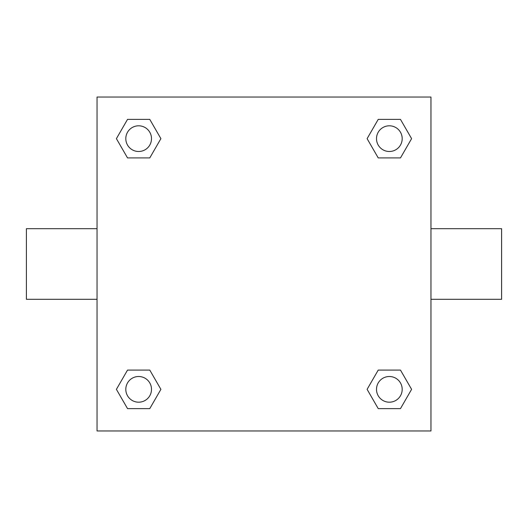 <?xml version="1.0" encoding="UTF-8"?>
<svg xmlns="http://www.w3.org/2000/svg" width="528" height="528" viewBox="0 0 528 528"><rect width="100%" height="100%" fill="white"/><g stroke="black" fill="none" stroke-linecap="round" stroke-linejoin="round"><path stroke-width="0.79" d="M149.774 157.912L127.525 157.912L116.404 138.653L127.525 119.387L149.774 119.387L160.895 138.653L149.774 157.912L127.525 157.912L143.504 157.912M143.504 370.088L149.774 370.088L160.895 389.347L149.774 408.613L127.525 408.613L116.404 389.347L127.525 370.088L149.774 370.088M384.496 157.912L378.226 157.912L367.105 138.653L378.226 119.387L400.475 119.387L411.596 138.653L400.475 157.912L378.226 157.912M378.226 370.088L400.475 370.088L411.596 389.347L400.475 408.613L378.226 408.613L367.105 389.347L378.226 370.088L400.475 370.088L384.496 370.088M430.96 299.317L501.6 299.317L501.6 228.683L430.96 228.683M97.04 228.683L26.4 228.683L26.4 299.317L97.04 299.317M97.04 97.04L430.96 97.04L430.96 430.96L97.04 430.96L97.04 97.04M400.475 408.613L378.226 408.613L400.475 408.613M402.191 389.347A12.844 12.844 0 0 0 382.925 378.226A12.844 12.844 0 0 0 382.925 400.475A12.844 12.844 0 0 0 402.191 389.347M149.774 408.613L127.525 408.613L149.774 408.613M151.496 389.347A12.844 12.844 0 0 0 132.231 378.226A12.844 12.844 0 0 0 132.231 400.475A12.844 12.844 0 0 0 151.496 389.347M378.226 119.387L400.475 119.387L378.226 119.387M402.191 138.653A12.844 12.844 0 0 0 382.925 127.525A12.844 12.844 0 0 0 382.925 149.774A12.844 12.844 0 0 0 402.191 138.653M127.525 119.387L149.774 119.387L127.525 119.387M151.496 138.653A12.844 12.844 0 0 0 132.231 127.525A12.844 12.844 0 0 0 132.231 149.774A12.844 12.844 0 0 0 151.496 138.653"/></g></svg>
